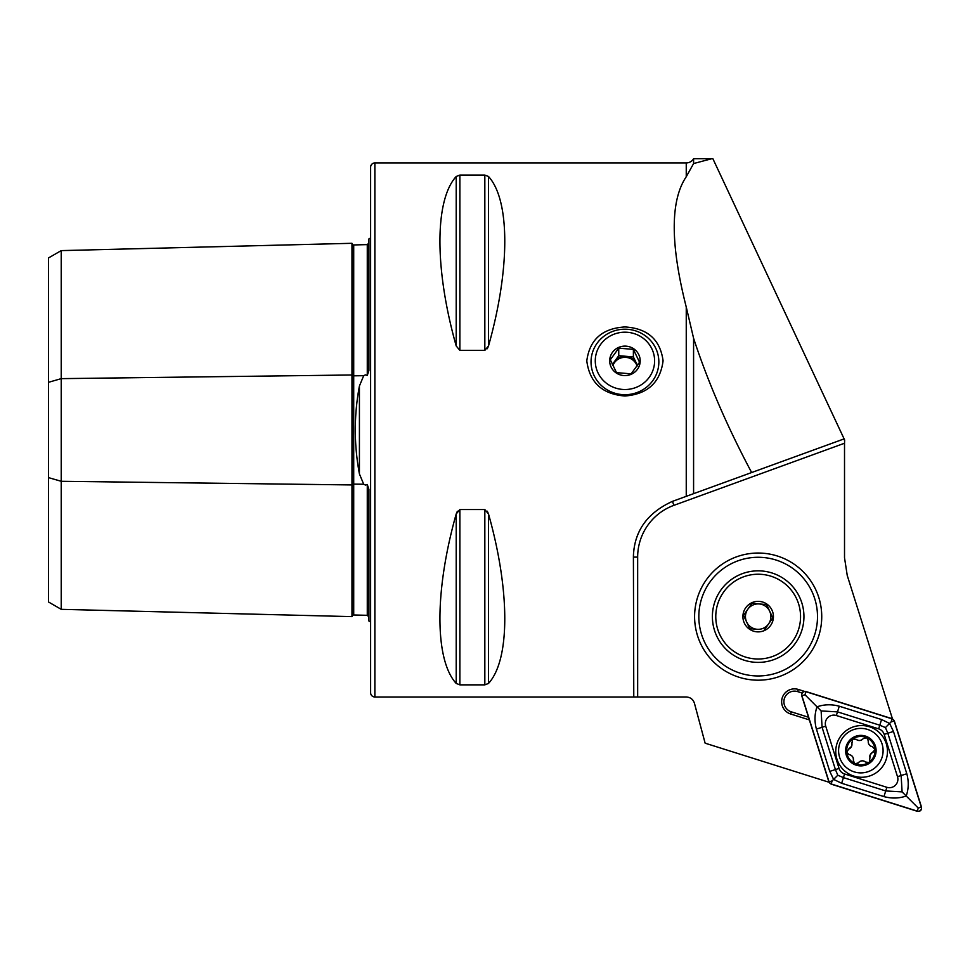<?xml version="1.0" encoding="UTF-8"?>
<svg xmlns="http://www.w3.org/2000/svg" width="970" height="970" viewBox="0 0 970 970"><rect width="100%" height="100%" fill="white"/><g stroke="black" fill="none" stroke-linecap="round" stroke-linejoin="round"><path stroke-width="1.45" d="M368.927 616.968L367.278 615.319L353.711 614.98A1.697 1.697 0 0 1 353.711 614.98A1.697 1.697 0 0 0 351.977 616.629L61.219 609.33L48.5 601.982L48.5 382.313L61.219 378.639L351.977 374.99A1.697 0.849 180 0 0 353.674 375.814A1.697 0.849 180 0 0 353.711 375.814L363.701 375.693L359.421 385.999C353.929 415.221 353.929 444.527 359.421 473.93L363.701 484.236L365.423 485.073L367.278 484.491L368.927 489.486L368.927 621.043A8.475 8.475 0 0 1 370.625 622.061M363.701 375.693L365.423 374.856L367.278 375.438L368.927 370.443L368.927 238.899A8.475 8.475 0 0 0 370.625 237.868M351.977 616.629L351.977 243.3A1.697 1.697 0 0 0 353.674 244.949L367.278 244.61L368.927 242.961M624.935 396.002C602.346 394.257 589.627 382.556 586.789 360.901C589.602 339.633 602.321 328.321 624.935 326.951C647.536 328.309 660.243 339.597 663.08 360.804C660.279 382.519 647.56 394.244 624.935 396.002M693.586 158.704A8.475 8.475 0 0 1 686.251 162.936L686.251 176.746L693.586 163.554L693.586 158.704L712.877 158.716L844.664 440.053L844.518 443.241L673.907 505.346A55.096 55.096 0 0 0 637.654 557.12L637.654 696.981L686.251 696.981C690.397 697.236 693.126 699.334 694.435 703.262L705.129 743.178L829.023 782.244M804.469 691.392L798.359 689.464A12.852 12.852 0 0 0 781.638 701.722A12.852 12.852 0 0 0 790.623 713.981L809.344 719.885M802.032 692.992L797.679 691.622A10.597 10.597 0 0 0 783.893 701.722A10.597 10.597 0 0 0 791.302 711.835L808.507 717.254M368.927 557.447L368.927 506.255L368.927 557.447M368.927 353.674L368.927 302.494L368.927 353.674M374.869 696.994L374.869 162.936A4.244 4.244 0 0 0 370.625 167.179L370.625 692.75A4.244 4.244 0 0 0 374.869 696.994L633.774 696.994L633.41 557.12A59.34 59.34 0 0 1 634.028 548.644M459.877 509.553L459.877 684.856L456.203 683.438L456.203 513.967C434.512 590.791 434.512 659.733 456.203 683.438L459.877 684.856L484.83 684.856L488.504 683.438C510.196 659.733 510.196 590.791 488.504 513.967L484.83 509.553L459.877 509.553L456.203 513.967L457.379 511.226M456.203 176.492C434.512 200.196 434.512 269.139 456.203 345.963L459.877 350.388L484.83 350.388L488.504 345.963C510.196 269.139 510.196 200.196 488.504 176.492L484.83 175.073L459.877 175.073L456.203 176.492L456.203 345.963M686.251 176.746C670.234 200.499 670.234 243.943 686.251 307.041L693.586 338.263L693.586 493.669L672.465 501.357C646.954 513.009 633.943 531.596 633.41 557.12L637.654 557.12M374.869 162.936L686.251 162.936M637.654 696.981L633.774 696.994M488.504 176.492L488.504 345.963L487.316 348.715M487.316 511.214L488.504 513.967L488.504 683.438M693.586 493.669L751.641 472.536C727.257 426.727 707.906 381.962 693.586 338.263M844.664 440.053L843.063 439.264L751.641 472.536M892.448 718.818L847.246 575.477L844.518 557.75L844.518 443.241M693.586 163.554L711.847 158.704M48.5 382.313L48.5 257.947L61.219 250.612L351.977 243.3M61.219 609.33L61.219 481.29L351.977 484.939A1.697 0.849 180 0 1 353.674 484.115A1.697 0.849 180 0 1 353.711 484.115L363.701 484.236M353.674 244.949A1.697 1.697 0 0 0 353.711 244.949L353.711 614.98M48.5 477.616L61.219 481.29L61.219 250.612M635.896 540.157A59.34 59.34 0 0 1 639.036 531.899M853.842 776.073A25.85 25.85 0 0 0 886.265 759.183A25.85 25.85 0 0 0 869.387 726.748A25.85 25.85 0 0 0 836.952 743.638A25.85 25.85 0 0 0 853.842 776.073M884.179 734.387A8.475 8.475 0 0 0 878.638 728.846L836.346 715.508A8.475 8.475 0 0 0 825.712 726.142L839.05 768.434A8.475 8.475 0 0 0 844.579 773.975L886.871 787.313A8.475 8.475 0 0 0 897.505 776.679L884.179 734.387L887.817 733.235L885.428 727.597L879.79 725.208L878.638 728.846M801.729 695.732L828.901 781.929L831.096 784.124L917.293 811.296C920.385 811.599 921.791 810.192 921.5 807.088L894.328 720.904L892.121 718.697L805.924 691.525C802.833 691.222 801.438 692.628 801.729 695.732M892.06 718.855L805.949 691.707A3.225 3.225 0 0 0 801.911 695.745L829.059 781.856A3.225 3.225 0 0 0 831.169 783.966L917.28 811.114A3.225 3.225 0 0 0 921.318 807.076L894.17 720.965A3.225 3.225 0 0 0 892.06 718.855L891.09 721.935L894.17 720.965M881.572 719.546L879.79 725.208L837.498 711.871L821.129 710.937L822.075 727.294L835.412 769.586L837.801 775.224L843.439 777.613L885.731 790.95L902.088 791.884L906.21 796.006C899.044 798.48 891.624 798.674 883.949 796.6L841.657 783.275L833.618 779.407L829.75 771.368L816.413 729.076C814.351 721.401 814.545 713.981 817.019 706.815C824.185 704.341 831.605 704.147 839.28 706.221L881.572 719.546L889.599 723.426L893.467 731.453L906.804 773.745C908.878 781.42 908.684 788.84 906.21 796.006L918.238 808.046L917.28 811.114M837.801 775.224L832.127 780.886L831.169 783.966M885.428 727.597L891.09 721.935M821.129 710.937L804.979 694.775L805.949 691.707M902.088 791.884L901.142 775.527L897.505 776.679M848.604 749.095A4.971 4.971 0 0 0 851.527 746.439L848.604 749.095L846.761 752.417A14.198 14.198 0 0 0 854.534 763.366L855.455 763.778A14.198 14.198 0 0 0 868.683 762.481L869.508 761.886A14.198 14.198 0 0 0 875.013 749.64L872.551 746.73C869.459 745.978 868.053 744.014 868.332 740.85L866.719 737.709A14.198 14.198 0 0 0 846.689 751.702M870.054 761.086A2.837 2.837 0 0 1 869.508 761.886L870.175 754.878L875.013 749.64M840.59 741.432A22.249 22.249 0 0 0 851.636 770.895A22.249 22.249 0 0 0 881.099 759.849A22.249 22.249 0 0 0 870.054 730.386A22.249 22.249 0 0 0 840.59 741.432M867.156 736.751A15.253 15.253 0 0 0 846.955 744.329A15.253 15.253 0 0 0 854.534 764.53A15.253 15.253 0 0 0 874.734 756.952A15.253 15.253 0 0 0 867.156 736.751M874.94 748.925A14.198 14.198 0 0 0 866.719 737.709L863.288 738.57C861.093 740.862 858.692 741.092 856.086 739.273L852.569 739.104L851.527 746.439A4.971 4.971 0 0 0 851.599 742.499M865.604 762.056A4.971 4.971 0 0 0 858.401 762.76A2.837 2.837 0 0 1 855.455 763.778L858.401 762.76C860.596 760.468 862.997 760.225 865.604 762.056L868.683 762.481M849.15 754.587A2.837 2.837 0 0 1 846.761 752.417L849.15 754.587C852.23 755.351 853.636 757.303 853.357 760.48L854.534 763.366M868.332 740.85A4.971 4.971 0 0 0 872.551 746.73M873.085 752.235A4.971 4.971 0 0 0 869.726 756.855M853.357 760.48A4.971 4.971 0 0 0 851.042 755.254M856.086 739.273A4.971 4.971 0 0 0 861.772 739.88M654.495 363.398A29.67 28.663 0 0 0 627.578 332.31A29.67 28.663 0 0 0 595.386 358.306A29.67 28.663 0 0 0 622.303 389.406A29.67 28.663 0 0 0 654.495 363.398M591.166 359.046A33.914 32.75 180 0 1 626.45 329.23A33.914 32.75 180 0 1 658.848 361.955A33.914 32.75 180 0 1 658.715 364.865A33.914 32.75 180 0 1 623.431 394.669A33.914 32.75 180 0 1 591.033 361.955A33.914 32.75 180 0 1 591.166 359.046M631.118 373.862L616.496 372.613L610.312 359.749L618.751 348.145L633.386 349.394L639.557 362.259L631.118 373.862M640.139 362.162A15.253 14.744 180 0 1 623.589 375.536A15.253 14.744 180 0 1 609.742 359.543A15.253 14.744 180 0 1 626.293 346.169A15.253 14.744 180 0 1 640.139 362.162M612.7 365.193A12.719 12.283 180 0 1 636.465 363.362L633.386 356.936L618.751 355.675L612.361 364.453M637.496 365.484L636.465 363.362A12.719 12.283 180 0 1 637.314 365.738M618.751 355.675L618.751 348.145M633.386 356.936L633.386 349.394M612.907 365.641A12.719 12.283 180 0 1 637.108 366.054M746.839 674.865A59.34 59.34 0 0 0 816.413 627.942A59.34 59.34 0 0 0 769.489 558.368A59.34 59.34 0 0 0 699.916 605.292A59.34 59.34 0 0 0 746.839 674.865M746.039 679.024A63.583 63.583 0 0 0 820.571 628.754A63.583 63.583 0 0 0 770.301 554.209A63.583 63.583 0 0 0 695.757 604.492A63.583 63.583 0 0 0 746.039 679.024M766.906 571.682A45.772 45.772 0 0 0 713.229 607.887A45.772 45.772 0 0 0 749.434 661.552A45.772 45.772 0 0 0 803.099 625.359A45.772 45.772 0 0 0 766.906 571.682M743.541 615.356L746.645 622.012A12.719 12.719 0 0 0 757.073 629.287L749.761 628.657L743.541 615.356L751.944 603.316L759.255 603.946A12.719 12.719 0 0 0 746.645 622.012L749.458 628.026M754.527 658.848A42.389 42.389 0 0 0 800.395 620.266A42.389 42.389 0 0 0 761.814 574.385A42.389 42.389 0 0 0 715.933 612.979A42.389 42.389 0 0 0 754.527 658.848M759.474 601.412A15.253 15.253 0 0 0 742.959 615.307A15.253 15.253 0 0 0 756.855 631.822A15.253 15.253 0 0 0 773.369 617.926A15.253 15.253 0 0 0 759.474 601.412M749.761 628.657L757.073 629.287A12.719 12.719 0 0 0 769.683 611.233A12.719 12.719 0 0 0 759.255 603.946L766.579 604.577L772.799 617.878L764.384 629.918L772.799 617.878L766.87 605.219M766.227 604.553L751.944 603.316L743.941 614.786M359.421 473.93L359.421 385.999M791.302 711.835L790.623 713.981M686.251 307.041L686.251 496.337M367.278 615.319L367.278 484.491M367.278 375.438L367.278 244.61M484.83 509.553L484.83 684.856M484.83 175.073L484.83 350.388M459.877 175.073L459.877 350.388M797.679 691.622L798.359 689.464M672.465 501.357L673.907 505.346M918.238 808.046L921.318 807.076M804.979 694.775L801.911 695.745M832.127 780.886L829.059 781.856M906.804 773.745L901.142 775.527L887.817 733.235L893.467 731.453M883.949 796.6L886.871 787.313M841.657 783.275L844.579 773.975M829.75 771.368L839.05 768.434M816.413 729.076L825.712 726.142M839.28 706.221L836.346 715.508"/></g></svg>
